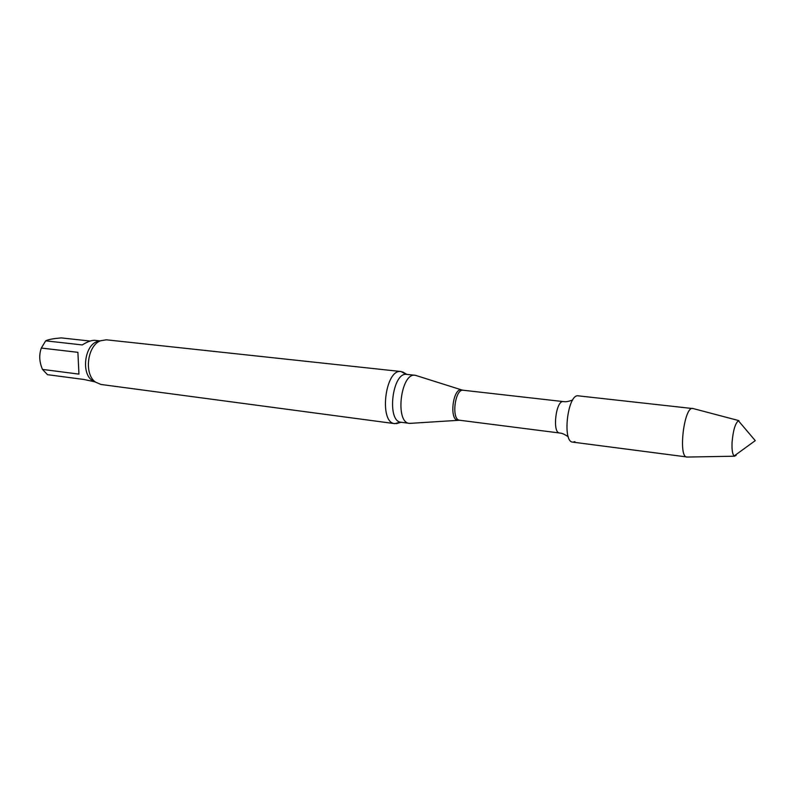 <?xml version="1.0" encoding="UTF-8"?>
<svg xmlns="http://www.w3.org/2000/svg" width="795" height="795" viewBox="0 0 795 795"><rect width="100%" height="100%" fill="white"/><g stroke="black" fill="none" stroke-linecap="round" stroke-linejoin="round"><path stroke-width="1.19" d="M39.979 353.626L39.76 356.418M90.153 341.055L61.275 337.895C54.308 338.481 49.459 339.296 46.736 340.359L45.683 340.836L41.33 348.061C38.895 354.809 39.283 361.924 42.483 369.407L47.481 374.674L83.863 379.463L95.241 381.918M405.828 374.187L401.107 371.543L106.351 339.813L100.518 340.767C87.271 345.587 83.803 374.316 95.529 382.147L100.965 384.462L394.827 423.646L400.044 422.205M45.683 340.836L82.233 344.931C87.629 341.621 91.862 340.101 94.903 340.349L100.18 340.916M42.483 369.407L78.944 374.117L77.9 352.324L41.33 348.061M401.107 371.543C385.187 368.333 378.599 422.99 394.827 423.646M416.968 375.797L415.169 375.28C400.769 372.348 394.698 422.781 409.375 423.357L411.253 423.278M578.382 395.85C567.789 393.187 561.886 442.219 572.807 442.139L574.944 441.662M78.944 374.117L77.9 352.324M693.409 408.63L578.323 395.85C567.779 393.376 561.926 442.03 572.748 442.129L687.576 457.055M692.743 408.431L692.634 408.421C684.088 406.553 678.026 456.847 686.771 457.065L686.88 457.085M741.179 424.033L738.396 420.744C735.236 423.347 733.129 430.463 732.086 442.119C731.738 449.662 732.424 454.273 734.153 455.962L737.631 453.438M735.981 454.631C736.488 455.406 735.931 455.803 734.332 455.833M99.782 341.115C84.091 341.671 79.788 377.377 94.903 381.64M402.598 371.891L406.861 374.385C392.352 371.444 386.3 421.668 401.097 422.254L396.357 423.665M409.683 423.387L459.629 420.237C451.093 419.959 454.879 388.497 463.237 390.246L461.498 389.868C452.911 387.731 448.996 420.227 457.85 420.187L458.576 420.167M463.237 390.246L563.337 401.594C555.983 399.905 552.008 432.878 559.561 432.997L459.629 420.237M401.097 422.254L409.375 423.357M406.861 374.385L415.169 375.28M461.498 389.868L415.467 375.329M572.688 400.014C568.644 401.435 565.841 401.992 564.301 401.674L563.337 401.594M568.266 436.743C564.669 434.408 562.085 433.205 560.515 433.146L559.561 432.997M738.943 420.635L692.634 408.421M734.659 456.201L686.771 457.065M734.153 455.962L755.25 440.639L738.396 420.744"/></g></svg>
